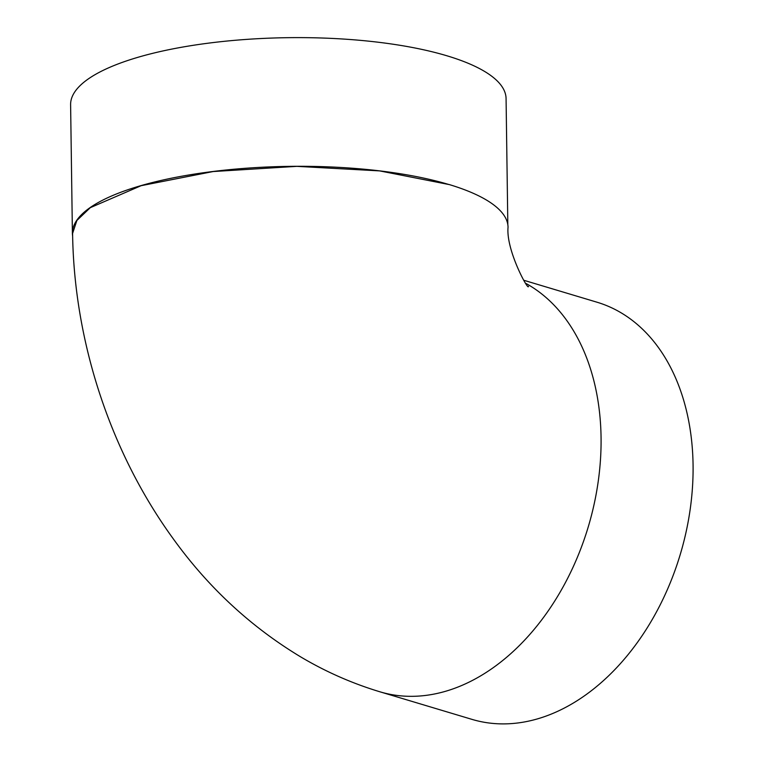 <?xml version="1.0" encoding="UTF-8"?>
<svg xmlns="http://www.w3.org/2000/svg" width="762" height="762" viewBox="0 0 762 762"><rect width="100%" height="100%" fill="white"/><g stroke="black" fill="none" stroke-linecap="round" stroke-linejoin="round"><path stroke-width="1.14" d="M72.628 236.03A217.751 63.97 -0.8 0 1 72.4 233.372A217.751 63.97 -0.8 0 1 209.474 171.936A217.751 63.97 -0.8 0 1 448.723 184.471A217.751 63.97 -0.8 0 1 448.808 184.499L379.647 170.898L296.894 166.354L213.141 171.545L141.132 185.69L90.287 207.674L76.886 220.466L72.59 233.429C74.019 341.043 110.08 451.571 172.688 538.02C207.988 587.188 250.755 626.869 301 657.082C325.974 671.874 352.301 683.457 379.962 691.81L471.983 719.376A217.751 152.19 -73.3 0 0 537.381 718.909A217.751 152.19 -73.3 0 0 690.134 509.673A217.751 152.19 -73.3 0 0 596.97 302.2L523.865 280.292M507.825 224.676L506.073 98.603A217.751 63.97 179.2 0 0 446.923 55.788A217.751 63.97 179.2 0 0 207.683 43.253A217.751 63.97 179.2 0 0 70.609 104.689L72.4 233.372M448.808 184.499L448.808 184.433A217.751 63.97 -0.8 0 1 508.044 227.286C505.863 250.231 528.771 291.827 528.418 286.312M526.113 283.54A217.751 152.19 106.7 0 1 595.389 498.138A217.751 152.19 106.7 0 1 445.36 691.344A217.751 152.19 106.7 0 1 379.962 691.81"/></g></svg>
